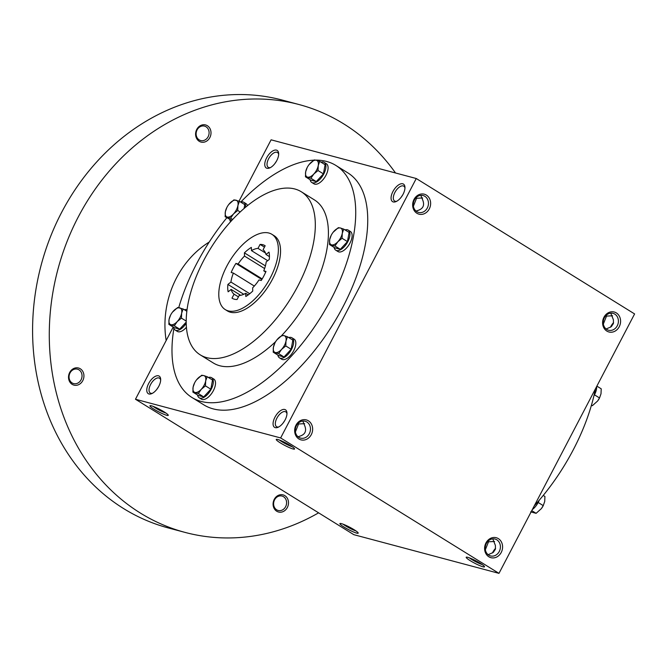 <?xml version="1.0" encoding="UTF-8"?>
<svg xmlns="http://www.w3.org/2000/svg" width="668" height="668" viewBox="0 0 668 668"><rect width="100%" height="100%" fill="white"/><g stroke="black" fill="none" stroke-linecap="round" stroke-linejoin="round"><path stroke-width="1" d="M276.51 161.08L274.798 163.668M414.394 199.966A8.734 7.515 104.9 0 0 418.602 212.416A8.734 7.515 104.9 0 0 428.121 205.911A8.734 7.515 104.9 0 0 423.103 195.532A8.734 7.515 104.9 0 0 414.394 199.966M416.181 211.18L416.974 210.737C423.011 209.109 424.906 205.485 422.652 199.882L420.823 195.34M404.958 188.025A8.734 4.3 -58.2 0 0 403.798 186.172A8.734 4.3 -58.2 0 0 394.897 192.451A8.734 4.3 -58.2 0 0 394.596 201.018A8.734 4.3 -58.2 0 0 396.767 201.235M402.812 194.747L401.092 197.336M392.934 191.507A10.329 5.085 -58.2 0 0 395.965 201.619A10.329 5.085 -58.2 0 0 404.95 187.14A10.329 5.085 -58.2 0 0 400.341 184.001A10.329 5.085 -58.2 0 0 392.934 191.507M413.383 206.22L416.573 198.262L422.627 197.987M613.566 322.602A8.734 4.3 -58.2 0 0 610.869 326.41A8.734 4.3 -58.2 0 0 610.468 327.236M613.266 323.813A10.329 5.085 -58.2 0 0 611.554 326.401M148.638 383.541A10.329 5.085 -58.2 0 0 151.678 393.652A10.329 5.085 -58.2 0 0 160.662 379.173A10.329 5.085 -58.2 0 0 156.045 376.034A10.329 5.085 -58.2 0 0 148.638 383.541M160.671 380.059A8.734 4.3 -58.2 0 0 159.51 378.213A8.734 4.3 -58.2 0 0 150.609 384.484A8.734 4.3 -58.2 0 0 150.3 393.051A8.734 4.3 -58.2 0 0 152.471 393.268M274.94 417.208A10.329 5.085 -58.2 0 0 277.98 427.32A10.329 5.085 -58.2 0 0 286.956 412.841A10.329 5.085 -58.2 0 0 282.347 409.701A10.329 5.085 -58.2 0 0 274.94 417.208M286.964 413.726A8.734 4.3 -58.2 0 0 285.804 411.872A8.734 4.3 -58.2 0 0 276.903 418.151A8.734 4.3 -58.2 0 0 276.602 426.718A8.734 4.3 -58.2 0 0 278.773 426.935M295.39 431.92L298.579 423.963L304.633 423.687M298.187 436.88L298.98 436.438C305.026 434.81 306.913 431.186 304.658 425.583L302.829 421.04M495.572 548.303A8.734 4.3 -58.2 0 0 492.875 552.11A8.734 4.3 -58.2 0 0 492.475 552.937M495.272 549.514A10.329 5.085 -58.2 0 0 493.56 552.102M610.769 313.158L613.399 319.763L613.433 323.279L610.986 326.877L606.126 328.99M612.573 315.797L606.527 316.081L603.338 324.038M606.135 315.371L606.527 316.081M492.775 538.859L495.405 545.464L495.439 548.979L492.992 552.578L488.133 554.699M494.579 541.497L488.533 541.781L485.344 549.739M284.819 420.448L283.098 423.036M158.516 386.78L156.805 389.369M634.6 313.935L498.979 573.361L280.644 437.941L416.264 178.515L634.6 313.935M173.204 327.07L135.47 399.247L353.806 534.667L498.979 573.361M239.027 201.16L271.099 139.821L416.264 178.515M266.632 157.84A10.329 5.085 -58.2 0 0 269.672 167.952A10.329 5.085 -58.2 0 0 278.656 153.473A10.329 5.085 -58.2 0 0 274.039 150.333A10.329 5.085 -58.2 0 0 266.632 157.84M315.797 160.12A136.523 67.226 121.8 0 1 335.82 165.413L347.828 172.862A136.523 67.226 121.8 0 1 343.01 306.779A136.523 67.226 121.8 0 1 203.907 404.9L191.9 397.452A136.523 67.226 121.8 0 1 173.889 328.547M135.47 399.247L280.644 437.941M280.318 442.876A10.329 1.328 -152.4 0 0 289.987 447.877A10.329 1.328 -152.4 0 0 294.555 448.821A10.329 1.328 -152.4 0 0 286.013 443.051A10.329 1.328 -152.4 0 0 276.402 439.335A10.329 1.328 -152.4 0 0 280.318 442.876M480.426 563.4A10.329 1.328 27.6 0 1 484.509 566.639A10.329 1.328 27.6 0 1 474.731 563.224A10.329 1.328 27.6 0 1 466.347 557.145A10.329 1.328 27.6 0 1 480.426 563.4M154.016 409.208A10.329 1.328 -152.4 0 0 163.685 414.21A10.329 1.328 -152.4 0 0 168.261 415.154A10.329 1.328 -152.4 0 0 159.719 409.384A10.329 1.328 -152.4 0 0 150.1 405.668A10.329 1.328 -152.4 0 0 154.016 409.208M354.132 529.732A10.329 1.328 27.6 0 1 358.207 532.972A10.329 1.328 27.6 0 1 348.437 529.557A10.329 1.328 27.6 0 1 340.054 523.478A10.329 1.328 27.6 0 1 354.132 529.732M296.007 425.14A10.329 8.893 104.9 0 0 303.356 440.12A10.329 8.893 104.9 0 0 311.58 424.389A10.329 8.893 104.9 0 0 296.007 425.14M501.242 552.436A10.329 8.893 -75.1 0 1 485.669 553.196A10.329 8.893 -75.1 0 1 493.886 537.464A10.329 8.893 -75.1 0 1 501.242 552.436M414.001 199.44A10.329 8.893 104.9 0 0 421.349 214.411A10.329 8.893 104.9 0 0 429.574 198.688A10.329 8.893 104.9 0 0 414.001 199.44M619.236 326.736A10.329 8.893 -75.1 0 1 603.663 327.495A10.329 8.893 -75.1 0 1 611.88 311.764A10.329 8.893 -75.1 0 1 619.236 326.736M270.348 277.763A44.28 21.802 121.8 0 1 225.241 309.585A44.28 21.802 121.8 0 1 230.051 260.462A44.28 21.802 121.8 0 1 271.918 234.326A44.28 21.802 121.8 0 1 270.348 277.763M231.17 272.486L233.391 273.078A26.57 13.084 121.8 0 0 230.928 282.046L227.905 284.426A30.995 15.264 121.8 0 0 228.139 291.799L231.17 289.419A26.57 13.084 121.8 0 0 234.059 294.179L231.996 298.137A30.995 15.264 121.8 0 0 232.239 298.295A30.995 15.264 121.8 0 0 237.073 299.489L239.144 295.532A26.57 13.084 121.8 0 0 245.699 293.294L245.799 296.509A30.995 15.264 121.8 0 0 252.746 291.048L252.646 287.833A26.57 13.084 121.8 0 0 259.017 279.909L261.23 280.502A30.995 15.264 121.8 0 0 265.981 271.417L263.768 270.832A26.57 13.084 121.8 0 0 266.223 261.864L269.254 259.485A30.995 15.264 121.8 0 0 269.012 252.103L265.989 254.483A26.57 13.084 121.8 0 0 263.092 249.732L265.163 245.774A30.995 15.264 121.8 0 0 264.912 245.615A30.995 15.264 121.8 0 0 260.077 244.421L258.007 248.371A26.57 13.084 121.8 0 0 251.452 250.609L251.352 247.394A30.995 15.264 121.8 0 0 244.404 252.863L244.505 256.078A26.57 13.084 121.8 0 0 238.134 264.002L235.921 263.409A30.995 15.264 121.8 0 0 231.17 272.486M271.918 234.326L274.097 235.679A44.28 21.802 121.8 0 1 272.536 279.115A44.28 21.802 121.8 0 1 227.421 310.937L225.241 309.585M297.936 285.887A95.933 47.244 121.8 0 1 200.191 354.833A95.933 47.244 121.8 0 1 210.612 248.404A95.933 47.244 121.8 0 1 301.326 191.783A95.933 47.244 121.8 0 1 297.936 285.887M301.326 191.783L314.428 199.907A95.933 47.244 121.8 0 1 311.037 294.012A95.933 47.244 121.8 0 1 281.671 335.561M275.725 341.54A95.933 47.244 121.8 0 1 213.292 362.966L200.191 354.833M335.82 165.413A136.523 67.226 121.8 0 1 331.002 299.331A136.523 67.226 121.8 0 1 191.9 397.452M178.732 307.614A136.523 67.226 121.8 0 1 226.828 217.76M240.756 202.062A136.523 67.226 121.8 0 1 313.918 160.17M595.405 388.901A136.523 67.226 121.8 0 1 573.353 449.647A136.523 67.226 121.8 0 1 534.266 505.851M249.749 293.72L230.928 282.046M254.316 286.063L233.391 273.078M355.885 530.876A8.734 1.127 27.6 0 1 343.093 524.196M153.147 406.378A8.734 1.127 -152.4 0 0 155.535 408.014A8.734 1.127 -152.4 0 0 165.931 413.066M482.179 564.543A8.734 1.127 27.6 0 1 469.395 557.864M279.441 440.045A8.734 1.127 -152.4 0 0 281.838 441.682A8.734 1.127 -152.4 0 0 292.233 446.733M617.265 325.792A8.734 7.515 -75.1 0 1 608.556 330.226A8.734 7.515 -75.1 0 1 603.546 319.855A8.734 7.515 -75.1 0 1 613.057 313.35A8.734 7.515 -75.1 0 1 617.265 325.792M499.272 551.492A8.734 7.515 -75.1 0 1 490.562 555.926A8.734 7.515 -75.1 0 1 485.552 545.556A8.734 7.515 -75.1 0 1 495.063 539.051A8.734 7.515 -75.1 0 1 499.272 551.492M488.533 541.781L488.141 541.072M296.4 425.666A8.734 7.515 104.9 0 0 300.617 438.116A8.734 7.515 104.9 0 0 310.127 431.611A8.734 7.515 104.9 0 0 305.109 421.232A8.734 7.515 104.9 0 0 296.4 425.666M264.611 268.544L244.505 256.078M262.198 278.923L238.134 264.002M265.513 253.03L258.007 248.371M267.709 260.695L251.452 250.609M269.438 256.621L265.989 254.483M265.714 272.043L263.768 270.832M248.245 294.88L245.699 293.294M240.664 295.314L231.17 289.419M238.434 296.893L234.059 294.179M243.778 294.271L227.905 284.426M232.489 298.446L231.996 298.137M264.453 247.127L260.077 244.421M265.413 265.889L244.404 252.863M261.856 279.491L235.921 263.409M416.573 198.262L416.181 197.561M298.187 423.261L298.579 423.963M278.665 154.358A8.734 4.3 -58.2 0 0 277.504 152.513A8.734 4.3 -58.2 0 0 268.603 158.784A8.734 4.3 -58.2 0 0 268.294 167.351A8.734 4.3 -58.2 0 0 270.465 167.568M166.173 340.53A88.56 76.227 -75.1 0 1 209.226 242.041M318.603 512.832A221.392 190.572 -75.1 0 1 185.019 532.396A221.392 190.572 -75.1 0 1 57.899 269.388A221.392 190.572 -75.1 0 1 299.072 104.55A221.392 190.572 -75.1 0 1 395.523 172.987M209.852 137.566A8.859 7.624 -75.1 0 1 196.501 138.218A8.859 7.624 -75.1 0 1 203.548 124.732A8.859 7.624 -75.1 0 1 209.852 137.566M287.34 507.505A8.859 7.624 -75.1 0 1 273.989 508.156A8.859 7.624 -75.1 0 1 281.036 494.671A8.859 7.624 -75.1 0 1 287.34 507.505M82.782 380.626A8.859 7.624 -75.1 0 1 69.43 381.278A8.859 7.624 -75.1 0 1 76.478 367.792A8.859 7.624 -75.1 0 1 82.782 380.626M185.019 532.396L168.328 527.954A221.392 190.572 -75.1 0 1 41.207 264.937A221.392 190.572 -75.1 0 1 282.372 100.1L299.072 104.55M81.062 379.808A7.457 6.421 -75.1 0 1 73.622 383.591A7.457 6.421 -75.1 0 1 69.338 374.731A7.457 6.421 -75.1 0 1 77.463 369.179A7.457 6.421 -75.1 0 1 81.062 379.808M285.62 506.686A7.457 6.421 -75.1 0 1 278.18 510.469A7.457 6.421 -75.1 0 1 273.897 501.61A7.457 6.421 -75.1 0 1 282.021 496.057A7.457 6.421 -75.1 0 1 285.62 506.686M208.124 136.748A7.457 6.421 -75.1 0 1 200.692 140.53A7.457 6.421 -75.1 0 1 196.409 131.671A7.457 6.421 -75.1 0 1 204.533 126.118A7.457 6.421 -75.1 0 1 208.124 136.748M599.655 397.719A9.594 4.726 121.8 0 1 597.643 400.967A9.594 4.726 121.8 0 1 597.635 400.984L599.655 397.719M596.633 386.563A11.807 5.812 121.8 0 1 594.52 394.73A11.807 5.812 121.8 0 1 593.927 395.798M591.481 405.1L592.399 405.668L591.339 405.568M592.399 405.668L597.626 400.992M594.47 394.821L599.53 397.961L601.008 393.778L601.217 388.809L596.866 386.112M543.376 505.384A9.594 4.726 121.8 0 1 541.356 508.632A9.594 4.726 121.8 0 1 541.347 508.649L543.376 505.384M531.77 510.636L536.112 513.333L530.668 511.88M539.21 500.257A11.807 5.812 121.8 0 1 538.233 502.394A11.807 5.812 121.8 0 1 532.338 509.55M536.112 513.333L541.356 508.632M538.183 502.486L543.243 505.626L544.721 501.443L544.929 496.466L543.243 495.422M196.551 379.841L201.703 375.249L203.798 375.583A9.594 4.726 -58.2 0 0 197.503 378.714A9.594 4.726 -58.2 0 0 196.459 379.95A9.594 4.726 -58.2 0 0 194.446 383.198A9.594 4.726 -58.2 0 0 193.102 387.148A9.594 4.726 -58.2 0 0 194.981 392.45A9.594 4.726 -58.2 0 0 201.268 389.319A9.594 4.726 -58.2 0 0 205.677 380.894A9.594 4.726 -58.2 0 0 203.798 375.583L207.155 376.702L212.524 380.034L210.837 389.194L203.707 396.901L198.262 395.448L192.893 392.116L193.102 387.148L194.572 382.956M197.553 395.005A11.807 5.812 -58.2 0 0 199.173 397.777L201.352 399.13A11.807 5.812 -58.2 0 0 213.384 390.646A11.807 5.812 -58.2 0 0 213.802 379.065L211.614 377.704A11.807 5.812 -58.2 0 0 208.416 377.487M199.173 397.777A11.807 5.812 -58.2 0 0 211.197 389.285A11.807 5.812 -58.2 0 0 211.614 377.704M207.155 376.702L205.677 380.894L205.468 385.862L201.268 389.319L198.338 393.569L192.893 392.116M210.837 389.194L205.468 385.862M203.707 396.901L198.338 393.569M186.197 322.118L179.675 329.157L174.231 327.704L168.862 324.381L169.071 319.404L170.54 315.221M186.84 311.271L183.124 308.967L181.646 313.15A9.594 4.726 -58.2 0 0 179.767 307.848A9.594 4.726 -58.2 0 0 173.471 310.971A9.594 4.726 -58.2 0 0 172.427 312.215A9.594 4.726 -58.2 0 0 170.415 315.463A9.594 4.726 -58.2 0 0 169.071 319.404A9.594 4.726 -58.2 0 0 170.95 324.706A9.594 4.726 -58.2 0 0 177.237 321.584A9.594 4.726 -58.2 0 0 181.646 313.15L181.437 318.127L177.237 321.584L174.306 325.825L168.862 324.381M172.519 312.106L177.671 307.514L183.124 308.967M173.521 327.27A11.807 5.812 -58.2 0 0 175.133 330.034L177.321 331.395A11.807 5.812 -58.2 0 0 186.414 327.27M187.04 309.71A11.807 5.812 -58.2 0 0 184.385 309.752M175.133 330.034A11.807 5.812 -58.2 0 0 186.213 323.212M186.197 321.074L181.437 318.127M179.675 329.157L174.306 325.825M231.813 220.39L225.141 216.716L225.35 211.739L226.828 207.556M244.062 208.508L244.78 204.633L239.403 201.302L237.933 205.493A9.594 4.726 -58.2 0 0 236.046 200.183A9.594 4.726 -58.2 0 0 229.759 203.314A9.594 4.726 -58.2 0 0 228.715 204.55A9.594 4.726 -58.2 0 0 226.702 207.798A9.594 4.726 -58.2 0 0 225.35 211.739A9.594 4.726 -58.2 0 0 227.237 217.05A9.594 4.726 -58.2 0 0 233.524 213.919A9.594 4.726 -58.2 0 0 237.933 205.493L237.724 210.462L233.524 213.919L230.594 218.169L225.141 216.716M228.798 204.441L233.959 199.849L239.403 201.302M247.486 205.652A11.807 5.812 -58.2 0 0 246.049 203.665L243.87 202.304A11.807 5.812 -58.2 0 0 240.664 202.087M245.557 207.239A11.807 5.812 -58.2 0 0 243.87 202.304M229.8 219.605A11.807 5.812 -58.2 0 0 230.644 221.676M240.179 211.99L237.724 210.462M232.681 219.463L230.594 218.169M309.117 164.52L314.277 159.928L316.365 160.262A9.594 4.726 -58.2 0 0 310.077 163.393A9.594 4.726 -58.2 0 0 309.034 164.629A9.594 4.726 -58.2 0 0 307.013 167.877A9.594 4.726 -58.2 0 0 305.668 171.818A9.594 4.726 -58.2 0 0 307.547 177.129A9.594 4.726 -58.2 0 0 313.835 173.997A9.594 4.726 -58.2 0 0 318.244 165.564A9.594 4.726 -58.2 0 0 316.365 160.262L319.721 161.38L325.091 164.712L323.412 173.872L316.273 181.579L310.829 180.126L305.46 176.795L305.668 171.818L307.146 167.635M310.119 179.684A11.807 5.812 -58.2 0 0 311.739 182.456L313.918 183.809A11.807 5.812 -58.2 0 0 325.951 175.317A11.807 5.812 -58.2 0 0 326.368 163.735L324.189 162.382A11.807 5.812 -58.2 0 0 320.982 162.165M311.739 182.456A11.807 5.812 -58.2 0 0 323.771 173.964A11.807 5.812 -58.2 0 0 324.189 162.382M319.721 161.38L318.244 165.564L318.035 170.54L313.835 173.997L310.904 178.247L305.46 176.795M323.412 173.872L318.035 170.54M316.273 181.579L310.904 178.247M333.148 232.255L338.309 227.671L340.396 227.997A9.594 4.726 -58.2 0 0 334.109 231.128A9.594 4.726 -58.2 0 0 333.065 232.364A9.594 4.726 -58.2 0 0 331.044 235.62A9.594 4.726 -58.2 0 0 329.7 239.561A9.594 4.726 -58.2 0 0 331.579 244.864A9.594 4.726 -58.2 0 0 337.874 241.741A9.594 4.726 -58.2 0 0 342.275 233.307A9.594 4.726 -58.2 0 0 340.396 227.997L343.753 229.124L349.122 232.447L347.444 241.607L340.313 249.314L334.86 247.861L329.491 244.53L329.7 239.561L331.178 235.37M334.15 247.419A11.807 5.812 -58.2 0 0 335.77 250.191L337.95 251.544A11.807 5.812 -58.2 0 0 349.982 243.06A11.807 5.812 -58.2 0 0 350.399 231.479L348.22 230.126A11.807 5.812 -58.2 0 0 345.014 229.901M335.77 250.191A11.807 5.812 -58.2 0 0 347.803 241.707A11.807 5.812 -58.2 0 0 348.22 230.126M343.753 229.124L342.275 233.307L342.066 238.276L337.874 241.741L334.935 245.983L329.491 244.53M347.444 241.607L342.066 238.276M340.313 249.314L334.935 245.983M276.861 339.92L282.021 335.328L284.109 335.662A9.594 4.726 -58.2 0 0 277.821 338.793A9.594 4.726 -58.2 0 0 276.777 340.029A9.594 4.726 -58.2 0 0 274.765 343.277A9.594 4.726 -58.2 0 0 273.412 347.218A9.594 4.726 -58.2 0 0 275.299 352.529A9.594 4.726 -58.2 0 0 281.587 349.397A9.594 4.726 -58.2 0 0 285.996 340.964A9.594 4.726 -58.2 0 0 284.109 335.662L287.474 336.781L292.843 340.112L291.156 349.272L284.025 356.979L278.573 355.526L273.204 352.195L273.412 347.218L274.89 343.035M277.863 355.084A11.807 5.812 -58.2 0 0 279.483 357.856L281.671 359.209A11.807 5.812 -58.2 0 0 293.695 350.717A11.807 5.812 -58.2 0 0 294.112 339.135L291.933 337.783A11.807 5.812 -58.2 0 0 288.726 337.565M279.483 357.856A11.807 5.812 -58.2 0 0 291.515 349.364A11.807 5.812 -58.2 0 0 291.933 337.783M287.474 336.781L285.996 340.964L285.787 345.94L281.587 349.397L278.656 353.648L273.204 352.195M291.156 349.272L285.787 345.94M284.025 356.979L278.656 353.648"/></g></svg>
